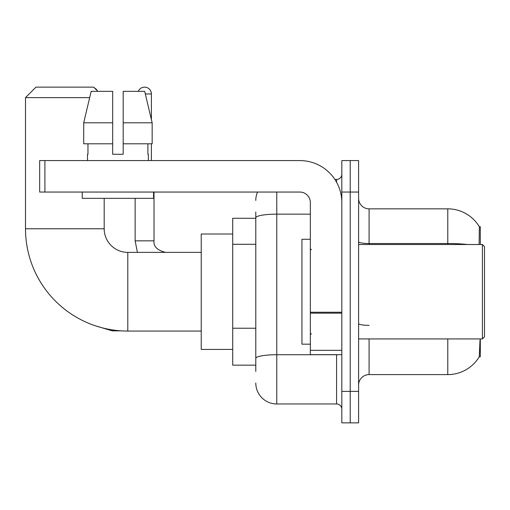 <?xml version="1.0" encoding="UTF-8"?>
<svg xmlns="http://www.w3.org/2000/svg" width="510" height="510" viewBox="0 0 510 510"><rect width="100%" height="100%" fill="white"/><g stroke="black" fill="none" stroke-linecap="round" stroke-linejoin="round"><path stroke-width="0.76" d="M480.305 244.507L480.305 226.676L479.349 226.803A36.72 36.72 0 0 0 447.78 208.839A36.72 36.72 0 0 1 479.272 226.676A36.72 36.72 0 0 0 447.78 208.839L369.093 208.839A10.493 10.493 0 0 1 358.6 198.345A10.493 10.493 0 0 0 369.093 208.839L369.093 244.507M480.305 338.933L480.305 356.764L479.272 356.764L479.999 340.189M255.784 237.991L255.784 211.988L255.784 218.28L232.707 218.28L232.707 365.16L255.784 365.16M358.6 385.095A10.493 10.493 0 0 1 369.093 374.601L447.78 374.601L447.78 338.933M479.457 356.452A36.72 36.72 0 0 1 447.78 374.601M350.211 391.387L350.211 422.86L358.6 422.86L358.6 391.387L350.211 391.387L350.211 422.86L341.815 422.86L341.815 391.387L350.211 391.387L350.211 192.053L350.211 391.387M341.815 391.387L341.815 160.58L350.211 160.58L350.211 192.053L350.211 160.58L358.6 160.58L358.6 391.387M479.094 244.507L479.349 226.803A36.72 36.72 0 0 0 447.78 208.839L447.78 243.519L369.093 243.519A10.493 1.823 0 0 1 358.6 241.695M255.784 371.452L255.784 211.988M276.771 192.053L276.771 403.977L336.568 403.977L336.568 354.667M334.898 179.463L336.568 179.463A5.247 5.247 0 0 0 341.815 174.216M255.784 362.011L255.784 334.515M341.815 409.224A5.247 5.247 0 0 0 336.568 403.977M255.784 200.443A20.98 20.98 0 0 1 257.537 192.053M276.771 403.977A20.98 20.98 0 0 1 255.784 382.997M123.178 154.281L112.684 154.281L123.178 154.281L112.684 154.281L123.178 154.281L123.178 91.335L144.7 91.335L152.152 122.808L152.152 143.788L123.178 143.788M138.28 91.335A6.821 6.821 0 0 1 151.4 93.955L151.4 119.614L152.152 122.808L123.178 122.808M201.233 331.06L127.793 331.06A102.293 102.293 0 0 1 25.5 228.773L25.5 97.627L35.993 87.14L93.693 87.14L97.888 91.335M127.793 331.06L127.793 252.38A23.607 23.607 0 0 1 104.187 228.773L104.187 198.345M89.664 97.627L25.5 97.627M232.707 234.02L201.233 234.02L201.233 349.42L232.707 349.42M94.503 87.95A6.821 6.821 0 0 1 97.289 90.735M135.137 198.345L135.137 240.835L154.02 240.835L154.02 192.053M151.4 143.788L151.4 160.58M341.815 354.667L310.341 354.667L310.341 312.241L341.815 312.241M341.815 202.54A41.967 41.967 0 0 0 299.848 160.58L44.912 160.58L44.912 192.053L299.848 192.053A10.493 10.493 0 0 1 310.341 202.54L310.341 312.241M44.912 192.053L39.665 192.053L39.665 160.58L44.912 160.58M112.684 122.808L112.684 143.788L112.684 122.808L83.71 122.808L91.162 91.335L112.684 91.335L112.684 154.281M87.503 154.281L87.962 154.281L87.503 154.281L87.503 160.58M148.353 154.281L147.9 154.281L148.353 154.281L148.353 160.58M147.9 143.788L147.9 154.281M87.962 154.281L87.962 143.788M82.257 192.053L82.257 198.345L153.599 198.345L153.599 192.053M112.684 143.788L83.71 143.788L83.71 122.808L91.162 91.335M152.152 143.788L152.152 122.808L144.7 91.335M482.403 244.507L484.5 246.604L484.5 336.836L482.403 338.933L482.403 244.507L358.6 244.507M310.341 239.26L301.952 239.26L301.952 344.18L310.341 344.18M255.784 244.29L232.707 244.29M255.784 328.223L232.707 328.223M369.093 338.933L369.093 374.601M467.453 244.507A36.72 6.375 180 0 0 447.78 243.519L447.78 244.507M358.6 192.053L341.815 192.053M369.093 325.348A10.493 1.823 0 0 1 358.6 323.525M338.391 354.667A5.247 0.912 0 0 1 336.568 354.724L276.771 354.724A20.98 3.646 180 0 0 255.784 358.371M255.784 217.783A20.98 3.646 180 0 1 276.771 214.143L310.341 214.143M336.568 182.229L336.568 179.463M25.5 228.773L104.187 228.773M121.24 330.856L112.264 330.856L95.542 325.845L112.264 330.856L112.264 329.874M145.325 93.955L151.4 93.955M341.815 313.153L310.341 313.153M310.341 350.332L341.815 350.332M201.233 252.38L127.793 252.38M135.137 240.835L137.407 252.38M154.02 240.835C153.382 246.432 157.233 250.282 165.559 252.38C157.233 250.282 153.382 246.432 154.02 240.835C153.382 246.432 157.233 250.282 165.559 252.38M358.6 338.933L482.403 338.933M311.393 249.753L310.341 248.708M311.393 333.687L310.341 334.732"/></g></svg>
